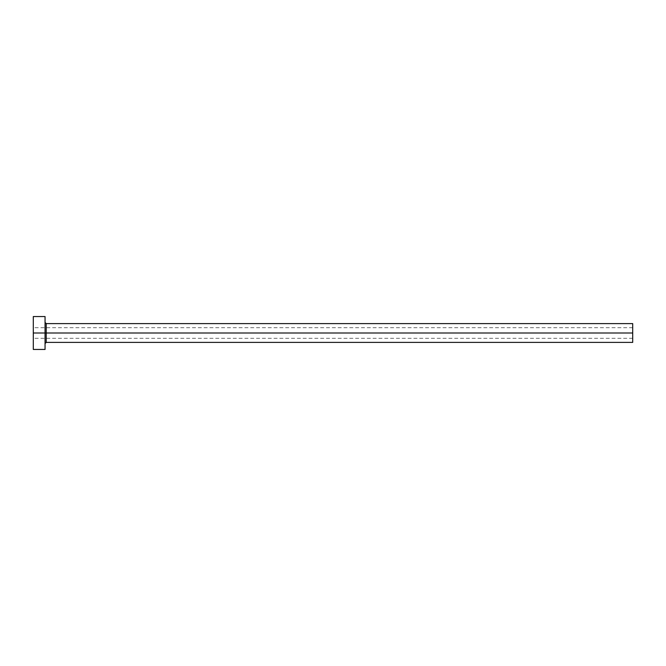 <?xml version="1.0" encoding="UTF-8"?>
<svg xmlns="http://www.w3.org/2000/svg" width="666" height="666" viewBox="0 0 666 666"><rect width="100%" height="100%" fill="white"/><g stroke="black" fill="none" stroke-linecap="round" stroke-linejoin="round"><path stroke-width="0.5" stroke-dasharray="3.33 2.5" d="M632.7 333L632.7 327.714L632.7 333L33.3 333L632.7 333L632.7 342.399L632.7 333L46.229 333L46.229 323.601L46.229 333L632.7 333L632.7 323.601L632.7 338.286L632.7 333L33.3 333L33.3 327.714L33.3 333L45.055 333L45.055 322.419L45.055 349.45L45.055 333L33.3 333L33.3 316.55L33.3 338.286L33.3 333L632.7 333L632.7 338.286L632.7 333M46.229 342.399L46.229 333L46.229 342.399M33.3 349.45L33.3 333L33.3 349.45M45.055 316.55L45.055 333L45.055 316.55M45.055 333L45.055 322.419L45.055 333M632.7 327.714L33.3 327.714M632.7 338.286L33.3 338.286"/><path stroke-width="1" d="M33.3 349.45L33.3 316.55L33.3 333L632.7 333L632.7 342.399L632.7 333L46.229 333L46.229 323.601L46.229 333L33.3 333L33.3 349.45L45.055 349.45L45.055 316.55L45.055 349.45M45.055 343.581L46.229 342.399L46.229 333L46.229 342.399L632.7 342.399M632.7 333L632.7 323.601L632.7 333M632.7 323.601L46.229 323.601L45.055 322.419M33.3 316.55L45.055 316.55"/></g></svg>
